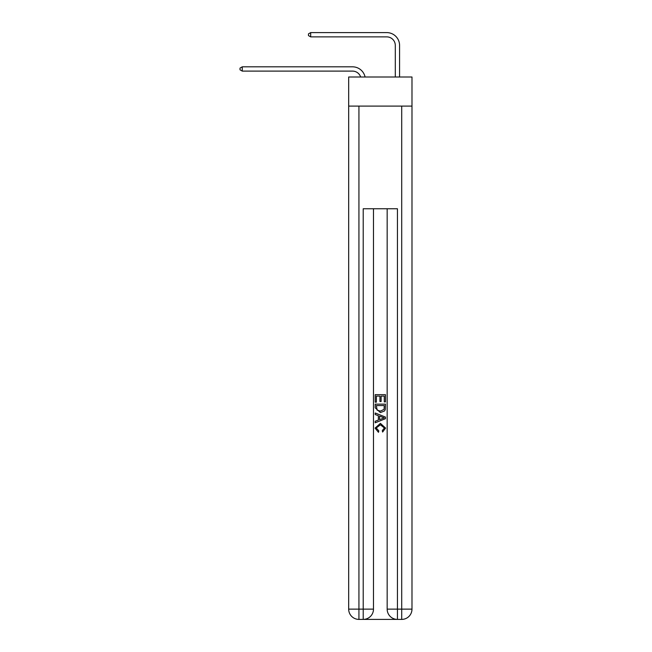 <?xml version="1.0" encoding="UTF-8"?>
<svg xmlns="http://www.w3.org/2000/svg" width="652" height="652" viewBox="0 0 652 652"><rect width="100%" height="100%" fill="white"/><g stroke="black" fill="none" stroke-linecap="round" stroke-linejoin="round"><path stroke-width="0.98" d="M411.982 106.089L411.982 77.001L348.673 77.001L348.673 106.089L411.982 106.089L411.982 609.131L401.713 609.131L401.713 106.089M352.52 66.822L242.242 66.822L352.52 66.822A12.836 12.836 169.2 0 1 365.079 77.001M395.299 77.001L395.299 45.436A8.557 8.557 104.3 0 0 386.742 36.879L310.686 36.879L308.461 35.591L308.461 33.88L310.686 32.6L386.742 32.6A12.836 12.836 32.6 0 1 399.578 45.436L399.578 77.001M363.987 619.4L396.669 619.4M397.435 619.4L397.435 609.131L387.166 609.131A10.269 10.269 0 0 0 397.435 619.4L401.713 619.4L401.713 609.131L397.435 609.131L397.435 208.754L363.213 208.754L363.213 609.131L348.673 609.131L348.673 106.089M373.482 208.754L373.482 609.131A10.269 10.269 0 0 1 363.213 619.4L358.934 619.4A10.269 10.269 0 0 1 348.673 609.131M387.166 609.131L387.166 208.754M401.713 619.4A10.269 10.269 0 0 0 411.982 609.131M375.193 402.162L375.193 394.664L385.462 394.664L385.462 401.901L384.272 401.901L384.272 396.106L381.118 396.106L381.118 401.51L379.929 401.51L379.929 396.106L376.375 396.106L376.375 402.162L375.193 402.162M375.193 407.818L375.193 404.142L385.462 404.142L385.308 409.464L384.574 410.956L380.385 412.561L375.193 407.818M376.375 405.585L377.1 410.124L380.401 411.11L384.061 409.366L384.272 405.585L376.375 405.585M375.193 414.533L375.193 413.001L385.462 417.076L385.462 418.706L375.193 422.781L375.193 421.249L378.347 420.084L378.347 415.707L375.193 414.533M382.382 417.19L379.537 416.139L379.537 419.643L384.272 417.891L382.382 417.19M376.245 427.981L378.812 430.858L378.478 432.309L375.063 428.111L380.401 423.352L385.593 428.087L382.61 432.04L382.292 430.597L384.403 428.014L380.409 424.802L376.245 427.981M395.299 45.436A8.557 8.557 -147.4 0 0 386.742 36.879A8.557 8.557 -147.4 0 1 395.299 45.436A8.557 8.557 -147.4 0 0 386.742 36.879A8.557 8.557 -147.4 0 1 395.299 45.436A8.557 8.557 -147.4 0 0 386.742 36.879A8.557 8.557 -147.4 0 1 395.299 45.436A8.557 8.557 -147.4 0 0 386.742 36.879A8.557 8.557 -147.4 0 1 395.299 45.436A8.557 8.557 -147.4 0 0 386.742 36.879A8.557 8.557 -147.4 0 1 395.299 45.436A8.557 8.557 -147.4 0 0 386.742 36.879A8.557 8.557 -147.4 0 1 395.299 45.436A8.557 8.557 -147.4 0 0 386.742 36.879A8.557 8.557 -147.4 0 1 395.299 45.436A8.557 8.557 -147.4 0 0 386.742 36.879A8.557 8.557 -147.4 0 1 395.299 45.436A8.557 8.557 -147.4 0 0 386.742 36.879A8.557 8.557 -147.4 0 1 395.299 45.436A8.557 8.557 -147.4 0 0 386.742 36.879A8.557 8.557 -147.4 0 1 395.299 45.436A8.557 8.557 -147.4 0 0 386.742 36.879A8.557 8.557 -147.4 0 1 395.299 45.436A8.557 8.557 -147.4 0 0 386.742 36.879A8.557 8.557 -147.4 0 1 395.299 45.436A8.557 8.557 -147.4 0 0 386.742 36.879A8.557 8.557 -147.4 0 1 395.299 45.436A8.557 8.557 -147.4 0 0 386.742 36.879A8.557 8.557 -147.4 0 1 395.299 45.436A8.557 8.557 -147.4 0 0 386.742 36.879A8.557 8.557 -147.4 0 1 395.299 45.436A8.557 8.557 -147.4 0 0 386.742 36.879A8.557 8.557 -147.4 0 1 395.299 45.436A8.557 8.557 -147.4 0 0 386.742 36.879A8.557 8.557 -147.4 0 1 395.299 45.436A8.557 8.557 -147.4 0 0 386.742 36.879A8.557 8.557 -147.4 0 1 395.299 45.436A8.557 8.557 -147.4 0 0 386.742 36.879A8.557 8.557 -147.4 0 1 395.299 45.436A8.557 8.557 -147.4 0 0 386.742 36.879A8.557 8.557 -147.4 0 1 395.299 45.436A8.557 8.557 -147.4 0 0 386.742 36.879A8.557 8.557 -147.4 0 1 395.299 45.436A8.557 8.557 -147.4 0 0 386.742 36.879A8.557 8.557 -147.4 0 1 395.299 45.436A8.557 8.557 -147.4 0 0 386.742 36.879A8.557 8.557 -147.4 0 1 395.299 45.436A8.557 8.557 -147.4 0 0 386.742 36.879A8.557 8.557 -147.4 0 1 395.299 45.436A8.557 8.557 -147.4 0 0 386.742 36.879A8.557 8.557 -147.4 0 1 395.299 45.436A8.557 8.557 -147.4 0 0 386.742 36.879A8.557 8.557 -147.4 0 1 395.299 45.436A8.557 8.557 -147.4 0 0 386.742 36.879A8.557 8.557 -147.4 0 1 395.299 45.436A8.557 8.557 -147.4 0 0 386.742 36.879A8.557 8.557 -147.4 0 1 395.299 45.436A8.557 8.557 -147.4 0 0 386.742 36.879A8.557 8.557 -147.4 0 1 395.299 45.436A8.557 8.557 -147.4 0 0 386.742 36.879A8.557 8.557 -147.4 0 1 395.299 45.436A8.557 8.557 -147.4 0 0 386.742 36.879A8.557 8.557 -147.4 0 1 395.299 45.436A8.557 8.557 -147.4 0 0 386.742 36.879A8.557 8.557 -147.4 0 1 395.299 45.436A8.557 8.557 -147.4 0 0 386.742 36.879A8.557 8.557 -147.4 0 1 395.299 45.436A8.557 8.557 -147.4 0 0 386.742 36.879A8.557 8.557 -147.4 0 1 395.299 45.436A8.557 8.557 -147.4 0 0 386.742 36.879A8.557 8.557 -147.4 0 1 395.299 45.436A8.557 8.557 -147.4 0 0 386.742 36.879M360.654 77.001A8.557 8.557 -10.8 0 0 352.52 71.101L242.242 71.101L240.017 69.813L240.017 68.101L242.242 66.822L242.242 71.101M310.686 32.6L310.686 36.879M358.934 106.089L358.934 619.4M373.482 609.131L363.213 609.131L363.213 619.4"/></g></svg>
